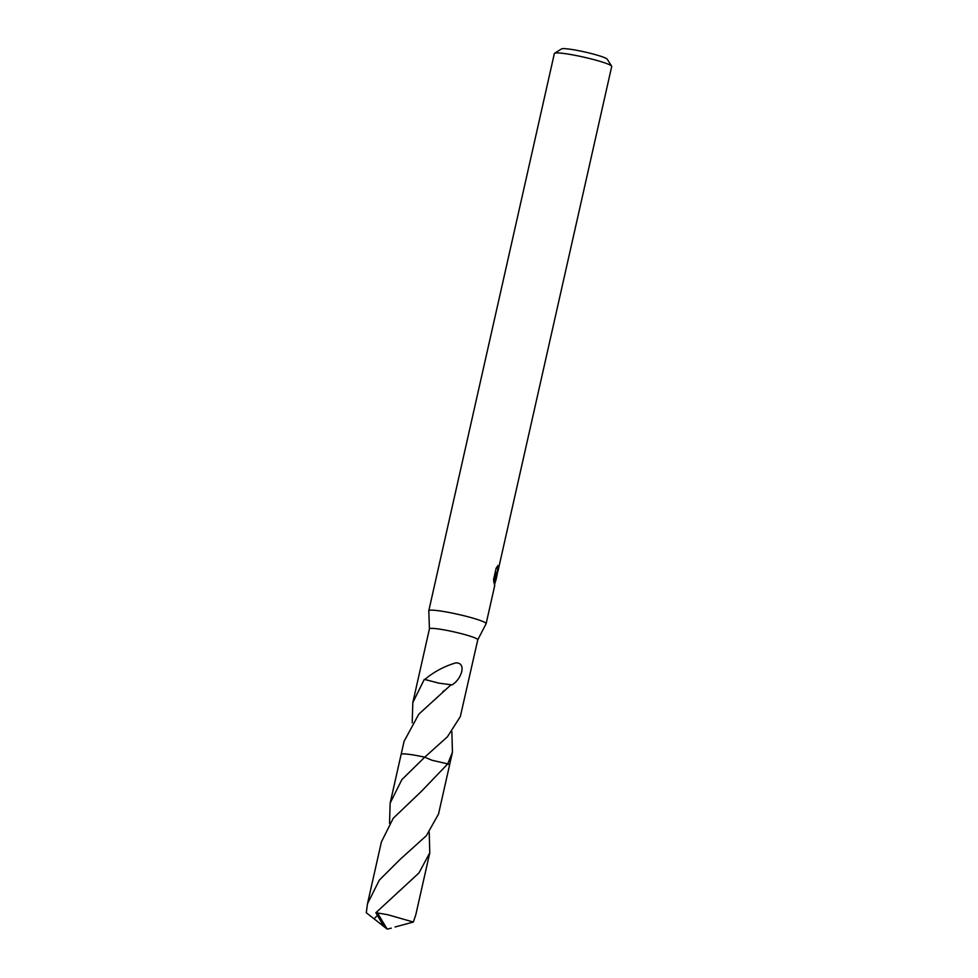 <?xml version="1.0" encoding="UTF-8"?>
<svg xmlns="http://www.w3.org/2000/svg" width="978" height="978" viewBox="0 0 978 978"><rect width="100%" height="100%" fill="white"/><g stroke="black" fill="none" stroke-linecap="round" stroke-linejoin="round"><path stroke-width="1.47" d="M477.777 639.795L486.103 623.732A29.389 2.922 -167.3 0 0 486.127 623.671A29.389 2.922 -167.3 0 0 486.029 623.316A29.389 2.922 -167.3 0 0 456.555 614.013A29.389 2.922 -167.3 0 0 428.792 610.749A29.389 2.922 -167.3 0 0 428.792 610.822L429.428 628.903A24.78 2.457 -167.3 0 1 429.428 628.866A24.78 2.457 -167.3 0 1 452.838 631.629A24.78 2.457 -167.3 0 1 477.704 639.478A24.78 2.457 -167.3 0 1 477.79 639.771A24.78 2.457 -167.3 0 1 477.765 639.832M497.509 572.656L496.751 575.773L496.298 574.832L496.201 578.988L494.391 585.04L495.98 573.829L493.927 582.949L493.597 579.453L496.139 568.206L497.998 565.541L497.362 572.766L498.523 568.67M498.071 570.687L611.715 66.431A29.389 2.922 -167.3 0 0 611.629 66.125A29.389 2.922 -167.3 0 0 611.617 66.088A29.389 2.922 -167.3 0 0 583.56 57.103A29.389 2.922 -167.3 0 0 554.575 53.264A29.389 2.922 -167.3 0 0 554.367 53.509L428.792 610.749M607.216 59.206A23.509 2.335 -167.3 0 0 607.204 59.181A23.509 2.335 -167.3 0 0 607.179 59.157A23.509 2.335 -167.3 0 0 584.746 51.968A23.509 2.335 -167.3 0 0 561.555 48.9L554.575 53.264M449.415 764.967A24.78 2.457 -167.3 0 0 447.741 763.879L431.995 760.273L424.733 757.18A24.792 2.457 -167.3 0 0 424.721 757.18A24.805 2.469 -167.3 0 0 423.242 756.862A24.805 2.469 -167.3 0 0 401.127 754.393L390.149 803.109L401.872 779.625L424.721 757.18L431.983 760.261L447.753 763.891L421.64 791.129L393.266 818.231L381.408 841.911L367.471 903.819L379.317 880.114L400.149 859.369L426.396 835.664L438.535 814.014L449.513 765.297A24.805 2.469 -167.3 0 0 447.753 763.891L452.447 752.216L451.86 731.727M477.79 639.771L460.32 716.593L447.386 736.825L424.745 757.168A24.78 2.457 -167.3 0 0 401.359 754.136M412.203 722.791L412.826 702.559L424.293 679.392A24.78 2.457 12.7 0 1 424.855 679.453L438.719 683.133L451.066 684.759L418.841 714.123L404.085 741.324L401.163 754.295M424.819 679.49C433.804 671.886 444.073 666.36 455.65 662.913C467.093 662.338 461.543 679.465 451.873 684.979A24.78 2.457 -167.3 0 0 451.066 684.759M497.362 572.766L495.271 572.044M494.917 573.609L495.98 573.829M424.293 679.392L438.755 683.096M429.22 832.302L429.782 852.816L418.951 872.963L375.87 912.731L383.804 926.472L387.178 929.1L377.484 912.975A24.78 2.457 -167.3 0 0 375.87 912.731M377.484 912.975L387.679 914.687L413.339 922.046L415.821 914.723L429.782 852.816M377.202 915.604L374.061 918.831L366.285 912.731L367.471 903.819M383.767 926.435L374.061 918.831M395.051 926.997L413.339 922.046M389.55 823.366L390.149 803.109M391.334 928.159L387.178 929.1M412.826 702.559L429.428 628.866M495.381 573.707L495.675 572.411M444.256 690.541L442.802 691.788M449.513 765.187L452.447 752.216M607.204 59.181L611.629 66.125M486.127 623.671L494.758 585.406M496.201 578.988L497.093 575.015M421.017 791.667L421.628 791.129"/></g></svg>
